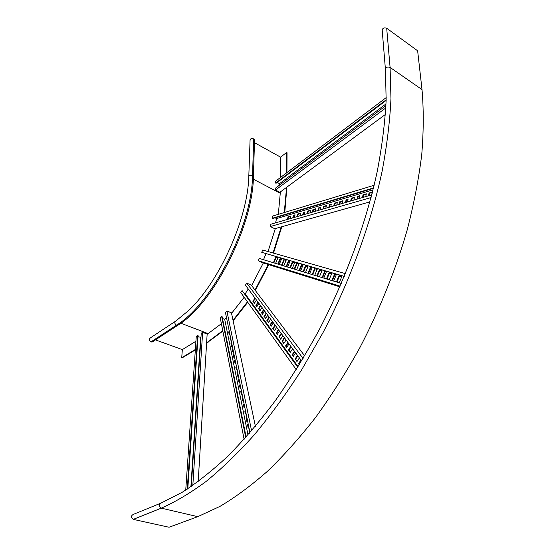 <?xml version="1.0" encoding="UTF-8"?>
<svg xmlns="http://www.w3.org/2000/svg" width="555" height="555" viewBox="0 0 555 555"><rect width="100%" height="100%" fill="white"/><g stroke="black" fill="none" stroke-linecap="round" stroke-linejoin="round"><path stroke-width="0.83" d="M206.599 343.115L222.853 331.127M233.135 320.832L247.752 302.267M255.342 290.48L268.731 264.645M273.497 253.108L281.808 226.724M284.777 212.385L286.893 187.125M155.462 339.889L182.345 349.601L181.721 357.711L182.165 357.871L195.325 349.921M286.949 172.598L287.032 152.701L286.609 152.465L280.601 157.162L254.474 142.677M175.2 321.442L150.301 337.94C148.948 339.216 149.212 340.506 151.085 341.811L176.504 325.14C211.892 304.091 252.331 225.573 252.525 175.484C250.409 174.846 249.167 175.248 248.793 176.684C247.78 218.497 219.44 281.538 188.825 310.356L175.651 321.144C174.305 322.434 174.589 323.766 176.504 325.14L177.447 325.494C212.863 304.48 253.274 226.038 253.434 175.963L252.525 175.484L253.697 138.875C251.644 138.216 250.437 138.632 250.069 140.117L248.806 176.358M253.697 138.875L254.572 139.367L253.434 175.963M286.886 188.957L286.449 188.728L286.456 187.444M286.519 172.924L286.609 152.465M286.449 188.728L284.278 212.537M281.274 226.877L273.018 252.969M268.252 264.499L255.023 290.064M247.454 301.851L233.017 320.277M222.756 330.634L207.743 341.977L208.194 342.151M181.721 357.711L195.36 349.47M206.626 342.657L207.743 341.977M177.447 325.494L152.008 342.144L151.085 341.811M253.295 179.161L280.261 193.279L280.275 192.002M280.414 177.544L280.601 157.162M221.383 323.676L207.126 334.346M195.922 341.242L182.345 349.601M280.261 193.279L278.319 214.348M275.329 228.556L268.037 251.547M263.32 262.959L251.63 285.568M244.144 297.251L231.56 313.374M197.788 516.663L219.988 506.382C235.438 497.211 251.276 485.5 267.489 471.25C283.772 455.565 299.846 437.583 315.705 417.291C331.252 395.833 345.918 372.731 359.689 348.006C379.481 310.085 395.66 269.869 407.134 230.158C413.912 203.928 418.789 178.689 421.758 154.45C423.645 131.049 423.729 109.432 422.015 89.591L390.089 67.419L390.963 98.554C389.908 121.191 386.967 145.368 382.145 171.086C370.927 223.457 350.226 280.351 323.031 332.584L301.49 370.116C286.241 393.752 270.521 415.306 254.329 434.794C238.067 452.901 221.993 468.455 206.092 481.462C190.476 492.951 175.533 501.852 161.276 508.151L197.788 516.663L169.074 527.25L133.269 519.376L161.276 508.151C158.772 506.215 158.737 504.509 161.172 503.024L182.234 492.257C196.99 482.774 212.232 470.709 227.959 456.071C243.839 439.969 259.601 421.543 275.252 400.779C290.647 378.836 305.243 355.276 319.042 330.093C345.723 278.756 366.099 222.888 377.247 171.433C382.048 146.159 385.017 122.419 386.148 100.212L385.447 69.715C385.676 67.328 387.217 66.558 390.089 67.419L386.689 28.236L417.637 50.796L422.015 89.591M386.689 28.236C383.914 27.368 382.423 28.145 382.222 30.58L385.385 68.896M160.097 503.461L133.242 514.436C130.827 515.893 130.841 517.538 133.269 519.376M293.317 217.706L293.796 215.548L294.976 215.201M318.66 210.324L319.132 208.09L320.443 207.702M297.737 216.415L298.215 214.244L300.408 213.599M323.433 208.937L323.905 206.682L326.319 205.974M303.217 214.82L303.696 212.627L304.924 212.267M329.365 207.209L329.837 204.941L331.203 204.538M307.775 213.495L308.254 211.288L310.529 210.616M334.29 205.773L334.762 203.484L337.267 202.748M287.996 219.253L288.475 217.109L290.591 216.485M312.916 211.996L313.388 209.776L315.712 209.096M371.781 194.861L270.819 224.255L270.299 226.537L274.746 228.722L369.928 201.853M369.061 195.651L369.519 193.258L372.336 192.425M339.854 204.157L340.319 201.853L342.872 201.097M363.025 197.407L363.49 195.034L366.244 194.222M357.677 198.968L358.142 196.609L359.661 196.158M351.246 200.834L351.71 198.496L354.368 197.719M346.07 202.346L346.542 200.022L347.999 199.592M293.796 215.548L293.345 215.319L295.059 214.813L294.497 217.359M292.783 217.858L293.345 215.319M319.132 208.09L318.681 207.847L320.526 207.299L319.971 209.943M318.119 210.484L318.681 207.847M298.215 214.244L297.764 214.015L300.491 213.21L299.936 215.777M297.202 216.575L297.764 214.015M323.905 206.682L323.454 206.439L326.402 205.572L325.847 208.236M322.892 209.089L323.454 206.439M303.696 212.627L303.245 212.399L305.014 211.878L304.452 214.466M302.683 214.979L303.245 212.399M329.837 204.941L329.379 204.691L331.286 204.129L330.731 206.814M328.824 207.369L329.379 204.691M308.254 211.288L307.803 211.053L310.62 210.227L310.058 212.829M307.241 213.647L307.803 211.053M334.762 203.484L334.304 203.241L337.35 202.339L336.795 205.045M333.749 205.933L334.304 203.241M288.475 217.109L288.024 216.887L290.674 216.103L290.112 218.635M287.462 219.412L288.024 216.887M313.388 209.776L312.937 209.54L315.795 208.701L315.24 211.323M312.375 212.156L312.937 209.54M275.578 222.867L276.556 218.566L275.051 217.81M373.411 188.353L272.623 218.538L272.179 218.316L272.699 216.055L374.153 185.266M270.299 226.537L371.08 197.531M368.513 195.811L369.054 192.994L369.519 193.258M369.054 192.994L372.419 192.002L372.141 193.438M339.306 204.309L339.861 201.604L340.319 201.853M339.861 201.604L342.955 200.688L342.407 203.414M362.477 197.566L363.019 194.77L363.49 195.034M363.019 194.77L366.328 193.799L365.78 196.602M357.129 199.127L357.677 196.345L358.142 196.609M357.677 196.345L359.744 195.735L359.196 198.524M350.698 200.993L351.253 198.239L351.71 198.496M351.253 198.239L354.451 197.302L353.903 200.064M345.529 202.499L346.077 199.765L346.542 200.022M346.077 199.765L348.082 199.176L347.534 201.916M373.043 189.852L276.556 218.566M373.522 187.909L272.179 218.316M278.312 264.229L280.594 258.741L281.538 259.019M299.52 270.701L301.892 264.978L302.954 265.29M282.002 265.352L284.299 259.83L286.102 260.357M303.529 271.922L305.916 266.157L307.907 266.74M286.581 266.754L288.898 261.176L289.89 261.467M308.511 273.442L310.925 267.621L312.035 267.947M290.397 267.912L292.728 262.293L294.601 262.848M312.659 274.711L315.087 268.842L317.162 269.452M273.872 262.876L276.133 257.437L277.868 257.943M294.698 269.231L297.05 263.563L298.965 264.125M341.325 283.452L259.213 258.401L258.248 260.718L262.758 262.786L339.861 286.831M317.349 276.14L319.798 270.223L321.914 270.84M336.94 282.113L339.473 275.988L341.776 276.661M332.41 280.733L334.922 274.656L336.17 275.016M326.971 279.075L329.462 273.053L331.661 273.698M322.594 277.743L325.07 271.77L326.257 272.116M280.594 258.741L281.572 258.949L279.255 264.513M277.826 264.083L280.136 258.526M301.892 264.978L302.981 265.214L300.574 271.02M299.02 270.549L301.421 264.756M284.299 259.83L286.13 260.281L283.792 265.9M281.517 265.207L283.841 259.615M305.916 266.157L307.935 266.664L305.507 272.526M303.03 271.77L305.451 265.935M288.898 261.176L289.925 261.391L287.573 267.052M286.096 266.601L288.44 260.961M310.925 267.621L312.063 267.871L309.614 273.781M308.011 273.289L310.453 267.399M292.728 262.293L294.636 262.772L292.263 268.488M289.904 267.767L292.27 262.078M315.087 268.842L317.196 269.376L314.727 275.335M312.16 274.552L314.616 268.62M276.133 257.437L277.902 257.874L275.599 263.403M273.393 262.73L275.682 257.222M297.05 263.563L298.992 264.048L296.606 269.806M294.205 269.078L296.585 263.341M263.507 259.712L266.025 253.67M344.287 276.459L261.738 252.338L262.702 250.027L345.439 273.664M258.248 260.718L340.159 286.158M316.843 275.981L319.319 270.001L319.798 270.223M319.319 270.001L321.942 270.764L319.451 276.778M336.427 281.961L338.987 275.752L339.473 275.988M338.987 275.752L341.804 276.577L339.23 282.814M331.897 280.58L334.443 274.42L334.922 274.656M334.443 274.42L336.198 274.94L333.652 281.114M326.458 278.915L328.976 272.824L329.462 273.053M328.976 272.824L331.696 273.622L329.164 279.741M322.087 277.583L324.592 271.541L325.07 271.77M324.592 271.541L326.291 272.04L323.78 278.104M344.322 276.376L261.738 252.338M256.979 306.478L256.334 305.597L258.29 302.503M271.312 326.028L270.59 325.043L272.637 321.844M260.038 310.647L258.817 308.982L260.788 305.874M274.621 330.544L273.275 328.713L275.349 325.494M262.577 314.109L261.898 313.193L263.896 310.058M277.368 334.297L276.619 333.271L278.707 330.031M265.727 318.417L264.464 316.69L266.476 313.533M280.788 338.959L279.394 337.058L281.503 333.798M254.516 303.12L253.344 301.518L255.279 298.444M268.648 322.393L267.357 320.63L269.383 317.46M304.66 355.845L251.262 285.083L246.718 283.106L245.435 285.166L301.629 360.923M299.478 364.455L299.027 363.844L301.268 360.445M283.952 343.274L282.53 341.339L284.666 338.057M297.154 361.284L295.614 359.189L297.834 355.81M293.435 356.213L292.589 355.061L294.795 351.71M290.438 352.127L288.961 350.108L291.139 346.785M286.845 347.222L286.04 346.126L288.198 342.817M258.942 303.384L256.833 306.714L256.334 305.597M255.869 305.403L257.978 302.08M273.365 322.823L271.152 326.271L270.112 324.848L270.59 325.043M270.112 324.848L272.318 321.414M262.015 307.525L259.886 310.883L258.817 308.982M258.352 308.788L260.475 305.444M276.695 327.318L274.461 330.787L273.275 328.713M272.796 328.518L275.023 325.063M264.575 310.973L262.425 314.352L261.898 313.193M261.433 312.999L263.576 309.628M279.47 331.051L277.209 334.54L276.133 333.076L276.619 333.271M276.133 333.076L278.388 329.594M267.746 315.254L265.574 318.653L264.464 316.69M263.993 316.496L266.157 313.103M282.911 335.692L280.629 339.209L279.394 337.058M278.915 336.864L281.184 333.361M256.466 300.04L254.37 303.356L253.344 301.518M252.886 301.323L254.967 298.021M270.68 319.208L268.488 322.635L267.357 320.63M266.879 320.436L269.064 317.03M244.63 293.637L245.185 293.873L248.251 288.968M296.266 369.637L240.787 292.596L242.07 290.549L297.757 367.243M297.924 366.973L242.07 290.549M303.092 358.481L246.718 283.106M299.027 363.844L298.528 363.65L300.935 359.994M299.311 364.725L298.528 363.65M282.53 341.339L282.044 341.145L284.333 337.613M286.096 339.986L283.792 343.524L282.044 341.145M295.614 359.189L295.114 358.995L297.501 355.366M299.388 357.906L296.987 361.541L295.114 358.995M292.589 355.061L292.096 354.867L294.462 351.266M295.642 352.855L293.269 356.47L292.096 354.867M288.961 350.108L288.468 349.914L290.806 346.341M292.624 348.79L290.272 352.383L288.468 349.914M286.04 346.126L285.554 345.931L287.872 342.379M289.009 343.913L286.678 347.472L285.554 345.931M245.185 293.873L298.132 366.647M230.679 339.743L230.651 338.03M236.652 369.068L236.61 367.216M231.962 346.029L231.699 343.143M238.019 375.79L237.72 372.676M233.024 351.239L232.989 349.47M239.156 381.361L239.101 379.447M234.335 357.691L234.057 354.721M240.565 388.271L240.253 385.066M229.645 334.665L229.395 331.862M235.549 363.643L235.264 360.625M255.397 426.302L231.442 312.826L226.891 310.98L225.448 312.527L249.965 432.692M249.681 433.025L249.812 431.95M248.633 427.891L248.272 424.367M241.862 394.647L241.543 391.386M247.239 421.051L246.885 417.582M245.726 413.642L245.657 411.56M244.512 407.661L244.172 404.304M243.041 400.453L242.979 398.441M230.949 339.466L230.325 340.111L229.923 338.127L230.387 338.307M229.923 338.127L230.54 337.482M236.929 368.791L236.284 369.436L235.854 367.32L236.333 367.493M235.854 367.32L236.499 366.668M232.226 345.751L231.601 346.396L230.963 343.24L231.428 343.42M230.963 343.24L231.588 342.595M238.303 375.506L237.651 376.158L236.964 372.787L237.443 372.96M236.964 372.787L237.609 372.134M233.294 350.961L232.663 351.606L232.247 349.574L232.718 349.747M232.247 349.574L232.878 348.928M239.441 381.084L238.782 381.736L238.345 379.558L238.823 379.731M238.345 379.558L238.997 378.905M234.605 357.413L233.974 358.065L233.315 354.825L233.787 354.999M233.315 354.825L233.946 354.173M240.849 387.994L240.19 388.646L239.482 385.177L239.968 385.343M239.482 385.177L240.142 384.525M229.909 334.387L229.298 335.033L228.674 331.966L229.132 332.14M228.674 331.966L229.284 331.314M235.82 363.365L235.181 364.011L234.515 360.729L234.987 360.903M234.515 360.729L235.153 360.084M222.513 318.494L224.713 319.368L226.461 317.495M244.11 439.296L220.286 318.091L221.709 316.558L245.726 437.5M246.122 437.062L222.166 316.738L221.709 316.558M251.588 430.812L226.891 310.98M249.514 432.227L249.008 432.067L249.708 431.415M249.292 433.469L249.008 432.067M247.974 424.651L247.468 424.492L248.161 423.84M248.931 427.614L248.238 428.266L247.468 424.492M241.252 391.67L240.766 391.497L241.432 390.845M242.147 394.362L241.48 395.014L240.766 391.497M246.593 417.866L246.094 417.707L246.774 417.048M247.537 420.773L246.85 421.425L246.094 417.707M245.365 411.838L244.866 411.678L245.546 411.026M246.025 413.357L245.338 414.009L244.866 411.678M243.888 404.581L243.395 404.415L244.068 403.762M244.804 407.377L244.124 408.036L243.395 404.415M242.695 398.726L242.202 398.559L242.868 397.907M243.333 400.176L242.66 400.828L242.202 398.559M224.713 319.368L248.002 434.94M385.94 105.644L275.544 188.096L275.523 190.032L279.859 192.307L385.42 114.448M279.498 185.148L279.512 183.65L277.202 182.422M386.134 100.448L276.043 183.296L275.613 183.067L275.634 181.152L386.211 97.604M275.523 190.032L385.829 107.913M386.016 103.903L279.512 183.65M386.155 99.803L275.613 183.067M198.19 481.553L207.147 334.068L202.63 332.355L201.236 333.215L191.281 486.451M198.01 336.656L200.965 337.433M185.738 490.086L196.262 336.316L197.629 335.463L187.264 489.115M187.798 488.768L198.079 335.629L197.629 335.463M192.828 485.382L202.63 332.355M200.626 337.641L190.906 486.7M208.243 333.659L180.784 323.19"/></g></svg>
